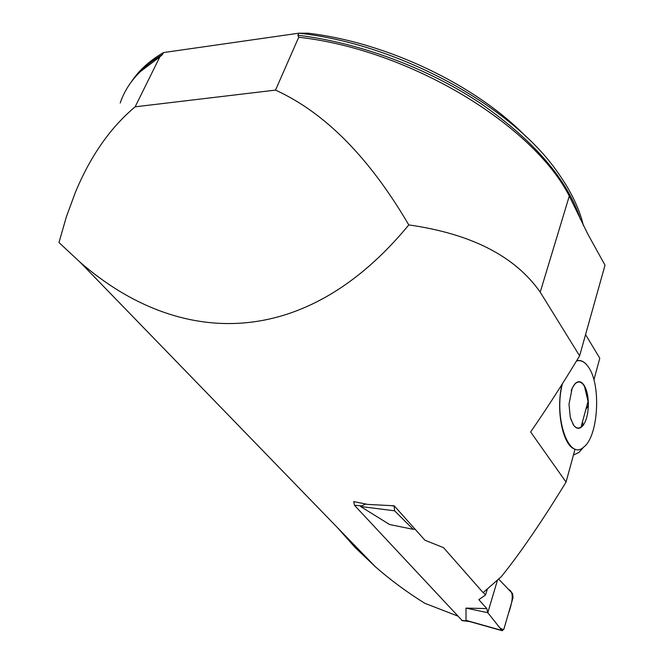 <?xml version="1.0" encoding="UTF-8"?>
<svg xmlns="http://www.w3.org/2000/svg" width="664" height="664" viewBox="0 0 664 664"><rect width="100%" height="100%" fill="white"/><g stroke="black" fill="none" stroke-linecap="round" stroke-linejoin="round"><path stroke-width="1" d="M569.289 196.054L540.214 292.152C515.048 256.204 471.241 233.794 408.792 224.913C369.259 157.468 324.829 112.54 275.51 90.113L298.725 37.242C410.095 49.667 533.026 124.824 569.289 196.054L587.823 234.11L605.02 265.193L579.606 355.854C563.006 383.377 546.679 408.75 530.627 431.957L566.052 482.097L575.032 449.154C562.964 446.274 555.544 410.335 562.059 384.315M408.792 224.913C305.598 350.484 179.355 348.442 80.244 262.355L58.98 242.534L66.392 216.721L75.364 192.427C90.354 156.206 110.282 127.671 135.141 106.821L159.841 56.88L140.187 71.754C130.717 81.108 124.06 91.524 120.217 103.003M298.725 37.242L297.887 35.258L298.792 33.2C399.487 44.007 512.749 106.796 557.893 172.648C570.857 190.892 579.365 208.529 583.407 225.561M131.381 81.796C138.826 70.475 149.516 60.731 163.468 52.572L162.506 54.523L159.841 56.88M163.468 52.572L298.792 33.2L308.071 33.208C387.552 42.562 476.412 85.407 526.203 136.801M275.51 90.113L135.141 106.821M457.537 615.968L424.752 603.261C406.941 592.172 390.507 580.021 375.442 566.824L355.24 547.617L337.221 527.399M353.746 501.619L367.781 504.424L394.184 505.777L424.943 540.239L443.552 547.675L483.118 592.628L501.303 576.676C520.219 553.236 541.807 521.705 566.052 482.097M540.214 292.152L579.606 355.854M576.634 360.759C580.353 359.797 583.83 361.282 587.076 365.217M593.906 379.883L599.799 358.253L585.565 334.598M576.493 361C580.992 359.722 585.084 361.913 588.777 367.574C601.393 385.651 598.214 436.771 583.673 447.104C568.841 461.372 553.461 417.573 562.408 383.759M568.998 404.243L570.276 417.324L573.331 424.869C576.452 429.185 579.664 429.425 582.959 425.574C586.196 421.125 587.997 414.51 588.354 405.737C588.47 397.13 587.084 390.366 584.196 385.427C581.166 380.945 577.971 380.53 574.601 384.19L572.185 388.208L568.998 404.243M583.424 447.378L578.908 452.458L573.422 455.047M583.465 384.854L584.511 386.514L583.465 384.854C580.801 381.426 578.02 381.061 575.099 383.775L572.185 388.208M571.198 390.756L572.119 388.398M585.889 409.306L588.354 405.737L587.574 403.123M581.365 425.906L582.959 425.574L582.594 421.408M570.716 418.926L573.804 425.4C576.111 428.247 578.535 428.786 581.058 427.027L588.055 401.371L584.511 386.514M353.754 501.561L354.46 505.296L462.277 620.657M468.61 621.263L466.028 620.35L465.995 608.099L487.791 612.698L486.795 608.581L465.995 608.099M483.326 592.454L485.55 594.986L478.844 599.658L486.795 608.581M392.05 505.777L394.101 506.026L394.623 510.815L413.207 529.324L389.61 524.535L360.56 506.507L365.573 504.034M501.901 630.451L502.233 630.734L503.926 629.024L513.006 597.774L512.616 593.658L498.672 579.149L508.549 589.424C515.007 592.23 511.712 604.198 508.267 614.084L503.827 629.339C501.544 629.489 499.386 627.945 497.336 624.708L487.791 612.698L497.444 580.278L487.791 612.698L501.901 630.451L466.028 620.35M394.623 510.815L360.56 506.507M485.55 594.986L487.293 589.2M413.207 529.324L415.1 529.208M297.887 35.258C359.481 42.687 427.325 67.969 480.138 103.094C533.897 140.477 567.371 179.313 580.577 219.618M137.788 74.185C144.412 66.79 152.645 60.241 162.506 54.523M354.46 505.296L361.681 505.86M461.638 620.367L468.336 621.189M80.244 262.355L375.442 566.824M583.673 447.104L578.908 452.458M462.019 620.624L469.689 621.562M502.233 630.734L467.024 620.815"/></g></svg>
